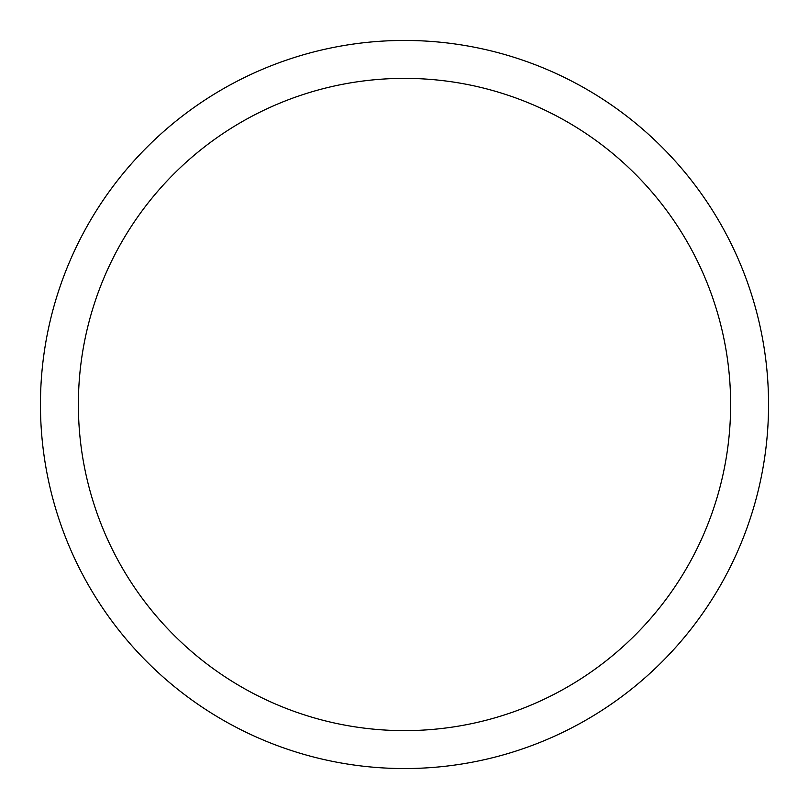 <?xml version="1.0" encoding="UTF-8"?>
<svg xmlns="http://www.w3.org/2000/svg" width="809" height="809" viewBox="0 0 809 809"><rect width="100%" height="100%" fill="white"/><g stroke="black" fill="none" stroke-linecap="round" stroke-linejoin="round"><path stroke-width="1.21" d="M404.5 40.45A364.05 364.05 0 0 1 768.55 404.5A364.05 364.05 0 0 1 404.5 768.55A364.05 364.05 0 0 1 40.45 404.5A364.05 364.05 0 0 1 404.5 40.45M404.5 78.372A326.128 326.128 0 0 1 730.628 404.5A326.128 326.128 0 0 1 404.5 730.628A326.128 326.128 0 0 1 78.372 404.5A326.128 326.128 0 0 1 404.5 78.372"/></g></svg>
